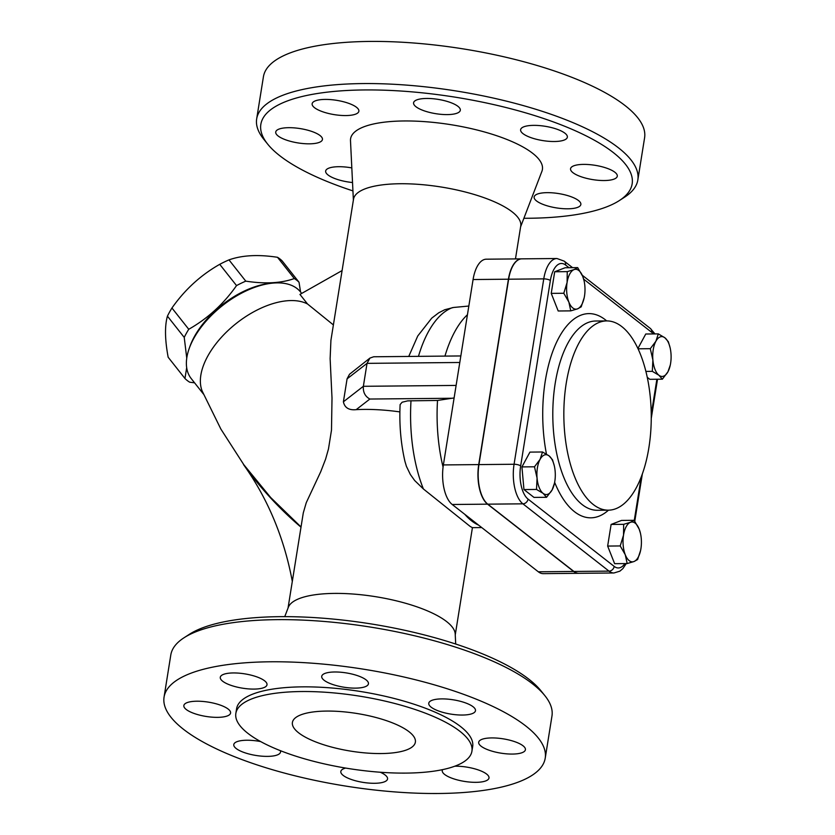 <?xml version="1.0" encoding="UTF-8"?>
<svg xmlns="http://www.w3.org/2000/svg" width="835" height="835" viewBox="0 0 835 835"><rect width="100%" height="100%" fill="white"/><g stroke="black" fill="none" stroke-linecap="round" stroke-linejoin="round"><path stroke-width="1.25" d="M515.466 258.913L520.737 226.024A84.679 25.937 -170.9 0 0 512.231 211.923A84.679 25.937 -170.9 0 0 420.151 184.483A84.679 25.937 -170.9 0 0 353.518 199.241L330.921 340.336L330.128 358.632L332.006 398.013L331.495 430.098L328.479 448.927L325.608 459.093L320.744 471.681L306.247 502.712L303.293 512.867L288.033 608.078M333.384 324.919L307.51 303.971L299.953 294.411L342.089 270.571M301.028 526.968L270.686 497.524L243.81 464.709L220.899 429.117L202.32 391.385A69.733 37.867 -38.3 0 1 233.988 325.285A69.733 37.867 -38.3 0 1 307.51 303.971M399.881 411.905A84.679 25.937 -170.9 0 0 356.19 409.651C348.915 410.382 344.657 407.762 343.404 401.792L347.089 378.798L349.521 374.257L369.936 358.079L367.035 363.361L363.361 386.302L343.404 401.792M468.832 306.038L453.541 307.468L444.742 309.733L438.772 312.77L431.758 318.114L417.75 335.983L408.743 356.451M454.104 397.94L437.519 400.456L407.689 400.873L402.126 402.219L400.122 404.578C399.172 424.284 400.769 443.197 404.933 461.337L406.394 466.285L410.319 474.447L414.64 480.49L423.408 488.976L470.136 526.405L472.37 527.647L481.722 527.563M455.701 644.025L455.211 634.015A84.679 25.937 -170.9 0 0 446.621 621.584A84.679 25.937 -170.9 0 0 357.182 594.374A84.679 25.937 -170.9 0 0 288.336 607.285L284.745 616.647M437.519 400.456A110.825 51.175 89.5 0 0 443.072 467.12M464.813 514.339A110.825 51.175 89.5 0 0 478.685 525.184M467.443 314.722A110.825 51.175 89.5 0 0 444.951 356.107M356.19 409.651L369.863 399.036C365.104 396.427 362.933 392.189 363.361 386.302L456.119 385.426M521.718 258.86A30.885 14.258 89.5 0 0 521.614 258.86L486.273 259.194A30.885 14.258 -90.5 0 0 473.08 279.537L443.375 464.928A30.885 14.258 -90.5 0 0 452.215 504.497L538.324 571.798L573.666 571.464A30.885 14.258 89.5 0 0 578.613 573.311A30.885 14.258 89.5 0 0 578.718 573.311M578.613 573.311L543.272 573.645A30.885 14.258 -90.5 0 1 538.324 571.798M460.836 355.95L373.683 356.775L369.936 358.079M203.479 394.089L191.215 378.568A69.733 37.867 -38.3 0 1 222.434 305.62A69.733 37.867 -38.3 0 1 300.621 292.083L301.685 293.429M520.602 226.849L541.905 171.332A97.131 29.747 -170.9 0 0 532.657 153.296A97.131 29.747 -170.9 0 0 424.013 121.597A97.131 29.747 -170.9 0 0 350.491 140.666L353.382 200.066M521.614 258.86A30.885 14.258 89.5 0 0 508.421 279.203L478.726 464.594A30.885 14.258 89.5 0 0 487.556 504.163L573.666 571.464M556.955 258.516A30.885 14.258 89.5 0 0 543.762 278.869A4.979 1.524 9.1 0 1 550.359 280.529A25.906 11.961 -90.5 0 1 565.566 265.019A4.979 4.144 128 0 0 564.209 261.136L556.955 258.516L521.833 258.85A30.885 14.258 89.5 0 0 508.64 279.203L478.946 464.594A30.885 14.258 89.5 0 0 487.776 504.163L573.895 571.453A30.885 14.258 89.5 0 0 578.832 573.311L613.955 572.977L619.862 571.171L622.868 568.614L626.271 563.562M546.549 497.295L543.105 493.349A19.925 9.195 89.5 0 0 552.144 489.874L546.549 497.295L533.993 497.409L523.952 489.56L521.927 466.911L529.943 452.111L542.51 451.986L549.106 455.9A19.925 9.195 89.5 0 0 540.078 459.375A19.925 9.195 89.5 0 0 537.072 478.1A19.925 9.195 89.5 0 0 543.105 493.349L536.508 489.446L537.072 478.1L534.484 466.786L540.078 459.375L542.51 451.986M551.236 293.377L563.792 293.262L567.101 282.428A19.925 9.195 89.5 0 0 568.854 302.051A19.925 9.195 89.5 0 0 577.559 308.846A19.925 9.195 89.5 0 0 584.176 297.771L581.191 306.852L577.559 308.846L570.764 310.87L558.197 310.985L551.236 293.377L554.701 271.751L565.128 267.743L577.684 267.617L582.747 276.416A19.925 9.195 89.5 0 0 574.052 269.611A19.925 9.195 89.5 0 0 567.101 282.428L567.257 271.636L574.052 269.611L577.684 267.617M662.364 379.194L658.919 375.249A19.925 9.195 89.5 0 0 667.948 371.773A19.925 9.195 89.5 0 0 670.286 365.062L667.948 371.773L662.364 379.194L649.797 379.309L647.24 377.305M637.898 348.508L645.758 334.01L658.314 333.885L664.91 337.799L668.355 341.734L670.087 347.673M627.179 563.562L625.269 554.743A19.925 9.195 89.5 0 0 633.974 561.538A19.925 9.195 89.5 0 0 640.591 550.453L637.606 559.544L633.974 561.538L627.179 563.562L614.623 563.677L607.65 546.069L611.116 524.443L621.543 520.424L634.109 520.309L639.161 529.098L640.403 533.085M523.952 489.56L536.508 489.446M521.927 466.911L534.484 466.786M554.701 271.751L567.257 271.636M570.764 310.87L568.854 302.051L563.792 293.262M584.176 297.771L584.166 297.803A19.925 9.195 89.5 0 0 584.5 296.028A19.925 9.195 89.5 0 0 584.02 280.539A19.925 9.195 89.5 0 0 582.747 276.416L583.978 280.393M670.286 365.062A19.925 9.195 89.5 0 0 670.943 353.048A19.925 9.195 89.5 0 0 670.129 347.83A19.925 9.195 89.5 0 0 664.91 337.799A19.925 9.195 89.5 0 0 655.882 341.275L658.314 333.885M554.482 483.162L552.144 489.874A19.925 9.195 89.5 0 0 554.482 483.162A19.925 9.195 89.5 0 0 555.139 471.149A19.925 9.195 89.5 0 0 554.325 465.93A19.925 9.195 89.5 0 0 549.106 455.9L552.551 459.834L554.283 465.773M658.919 375.249L652.312 371.345L652.886 360A19.925 9.195 89.5 0 0 658.919 375.249M645.872 371.408L652.312 371.345M652.886 360L650.288 348.686L655.882 341.275A19.925 9.195 89.5 0 0 652.886 360M638.034 348.811L650.288 348.686M640.591 550.453L640.591 550.495A19.925 9.195 89.5 0 0 640.915 548.72A19.925 9.195 89.5 0 0 640.435 533.221A19.925 9.195 89.5 0 0 639.161 529.098A19.925 9.195 89.5 0 0 630.467 522.303A19.925 9.195 89.5 0 0 623.526 535.12A19.925 9.195 89.5 0 0 625.269 554.743L620.207 545.944L623.526 535.12L623.672 524.328L630.467 522.303L634.109 520.309M607.65 546.069L620.207 545.944M611.116 524.443L623.672 524.328M621.793 326.589A94.637 43.702 -90.5 0 1 650.726 431.726A94.637 43.702 -90.5 0 1 608.444 510.175A94.637 43.702 -90.5 0 1 563.844 415.955A94.637 43.702 -90.5 0 1 606.648 320.911A94.637 43.702 -90.5 0 1 621.793 326.589M271.312 283.253A67.238 36.521 141.7 0 0 189.388 348.018M186.758 358.184L184.232 337.403A74.712 40.581 -38.3 0 1 188.752 329.272C207.696 318.521 223.623 303.961 236.535 285.591A74.712 40.581 -38.3 0 1 245.782 281.144C264.977 284.098 281.144 283.232 294.306 278.556A74.712 40.581 -38.3 0 1 299.034 282.251L300.558 291.999M194.576 382.827L189.691 382.19A74.712 40.581 -38.3 0 1 187.186 380.468A74.712 40.581 -38.3 0 1 184.963 378.495L186.685 367.64M294.306 278.556L277.502 257.295C258.307 254.341 242.14 255.207 228.978 259.883A74.712 40.581 141.7 0 0 219.73 264.33C200.786 275.07 184.859 289.63 171.947 308.011A74.712 40.581 141.7 0 0 167.428 316.152C164.652 326.026 164.902 339.72 168.159 357.234L184.963 378.495M245.782 281.144L228.978 259.883M299.034 282.251L282.23 260.99A74.712 40.581 141.7 0 0 277.502 257.295M236.535 285.591L219.73 264.33M188.752 329.272L171.947 308.011M184.232 337.403L167.428 316.152M544.848 695.628L540.861 690.681A188.032 57.594 -170.9 0 0 528.91 679.241A188.032 57.594 -170.9 0 0 354.624 621.522A188.032 57.594 -170.9 0 0 189.274 634.37L183.951 637.815A193.01 59.118 9.1 0 1 353.675 624.632A193.01 59.118 9.1 0 1 532.584 683.886A193.01 59.118 9.1 0 1 544.848 695.628A193.01 59.118 9.1 0 1 551.966 716.023L545.224 758.17A193.01 59.118 -170.9 0 0 525.831 726.022A193.01 59.118 -170.9 0 0 315.922 663.481A193.01 59.118 -170.9 0 0 164.057 697.131A193.01 59.118 -170.9 0 0 345.314 786.017A193.01 59.118 -170.9 0 0 545.224 758.159M170.799 654.984A193.01 59.118 9.1 0 1 183.951 637.815M454.835 766.196A23.662 7.244 9.1 0 1 478.257 769.922A23.662 7.244 9.1 0 1 488.997 778.001A23.662 7.244 9.1 0 1 464.49 781.414A23.662 7.244 9.1 0 1 442.268 770.517A23.662 7.244 9.1 0 1 442.613 769.63M380.311 772.25A23.662 7.244 9.1 0 1 387.555 778.961A23.662 7.244 9.1 0 1 363.048 782.374A23.662 7.244 9.1 0 1 340.826 771.477A23.662 7.244 9.1 0 1 345.638 768.075M280.32 750.655A23.662 7.244 9.1 0 1 280.518 752.053A23.662 7.244 9.1 0 1 256.011 755.466A23.662 7.244 9.1 0 1 233.79 744.569A23.662 7.244 9.1 0 1 260.614 741.563M228.205 709.092A23.662 7.244 9.1 0 1 230.585 713.027A23.662 7.244 9.1 0 1 206.078 716.44A23.662 7.244 9.1 0 1 183.857 705.544A23.662 7.244 9.1 0 1 202.477 701.421A23.662 7.244 9.1 0 1 228.205 709.092M265.791 686.589A23.662 7.244 9.1 0 1 239.259 687.581A23.662 7.244 9.1 0 1 220.283 677.279A23.662 7.244 9.1 0 1 244.791 673.866A23.662 7.244 9.1 0 1 267.002 684.763A23.662 7.244 9.1 0 1 265.791 686.589M355.418 688.134A23.662 7.244 9.1 0 1 321.726 676.319A23.662 7.244 9.1 0 1 346.233 672.906A23.662 7.244 9.1 0 1 368.444 683.802A23.662 7.244 9.1 0 1 355.418 688.134M444.585 712.819A23.662 7.244 9.1 0 1 428.762 703.227A23.662 7.244 9.1 0 1 453.269 699.813A23.662 7.244 9.1 0 1 475.48 710.71A23.662 7.244 9.1 0 1 444.585 712.819M481.064 746.187A23.662 7.244 9.1 0 1 478.695 742.252A23.662 7.244 9.1 0 1 503.202 738.839A23.662 7.244 9.1 0 1 525.413 749.736A23.662 7.244 9.1 0 1 506.793 753.859A23.662 7.244 9.1 0 1 481.064 746.187M471.921 751.229A119.541 36.615 -170.9 0 0 459.918 731.314A119.541 36.615 -170.9 0 0 329.908 692.58A119.541 36.615 -170.9 0 0 235.846 713.424A119.541 36.615 -170.9 0 0 348.111 768.471A119.541 36.615 -170.9 0 0 471.921 751.229L472.673 746.542A119.541 36.615 -170.9 0 0 460.669 726.638A119.541 36.615 -170.9 0 0 330.66 687.904A119.541 36.615 -170.9 0 0 236.597 708.738M298.659 732.838A62.26 19.069 9.1 0 1 292.407 722.473A62.26 19.069 9.1 0 1 356.9 713.487A62.26 19.069 9.1 0 1 415.371 742.158A62.26 19.069 9.1 0 1 366.377 753.013A62.26 19.069 9.1 0 1 298.659 732.838M352.944 190.902A188.032 57.594 9.1 0 1 267.784 144.246A188.032 57.594 9.1 0 1 379.633 90.065A188.032 57.594 9.1 0 1 613.276 152.534A188.032 57.594 9.1 0 1 619.361 200.557A188.032 57.594 9.1 0 1 523.889 218.279M614.904 172.26A23.662 7.244 9.1 0 1 617.284 176.206A23.662 7.244 9.1 0 1 592.777 179.619A23.662 7.244 9.1 0 1 570.555 168.722A23.662 7.244 9.1 0 1 589.176 164.599A23.662 7.244 9.1 0 1 614.904 172.26M551.517 127.588A23.662 7.244 9.1 0 1 567.351 137.18A23.662 7.244 9.1 0 1 542.834 140.593A23.662 7.244 9.1 0 1 520.622 129.696A23.662 7.244 9.1 0 1 551.517 127.588M426.622 98.457A23.662 7.244 9.1 0 1 460.315 110.272A23.662 7.244 9.1 0 1 435.797 113.685A23.662 7.244 9.1 0 1 413.586 102.778A23.662 7.244 9.1 0 1 426.622 98.457M313.365 101.922A23.662 7.244 9.1 0 1 339.887 100.92A23.662 7.244 9.1 0 1 358.873 111.222A23.662 7.244 9.1 0 1 334.365 114.645A23.662 7.244 9.1 0 1 312.144 103.738A23.662 7.244 9.1 0 1 313.365 101.922M278.097 135.959A23.662 7.244 9.1 0 1 275.727 132.013A23.662 7.244 9.1 0 1 300.224 128.6A23.662 7.244 9.1 0 1 322.446 139.497A23.662 7.244 9.1 0 1 303.836 143.62A23.662 7.244 9.1 0 1 278.097 135.959M352.527 182.531A23.662 7.244 9.1 0 1 341.484 180.621A23.662 7.244 9.1 0 1 325.66 171.029A23.662 7.244 9.1 0 1 351.817 167.908M579.636 206.297A23.662 7.244 9.1 0 1 553.114 207.299A23.662 7.244 9.1 0 1 534.139 196.987A23.662 7.244 9.1 0 1 558.646 193.574A23.662 7.244 9.1 0 1 580.857 204.471A23.662 7.244 9.1 0 1 579.636 206.297M619.361 200.557L624.695 197.112A193.01 59.118 -170.9 0 0 637.836 179.953A193.01 59.118 -170.9 0 0 618.443 147.805A193.01 59.118 -170.9 0 0 408.555 85.264A193.01 59.118 -170.9 0 0 256.669 118.904A193.01 59.118 -170.9 0 0 263.797 139.299L267.784 144.246M637.836 179.953L644.589 137.817A193.01 59.118 -170.9 0 0 625.196 105.669A193.01 59.118 -170.9 0 0 415.308 43.128A193.01 59.118 -170.9 0 0 263.422 76.757L256.669 118.904M292.302 581.4A373.569 310.985 -52 0 0 243.549 464.636A493.109 410.496 -52 0 0 300.997 527.167M423.408 488.976A110.825 51.175 -90.5 0 1 411.008 400.706M418.45 356.357A110.825 51.175 -90.5 0 1 452.455 307.635M369.863 399.036L452.236 398.253M347.078 378.85L367.035 363.361L459.793 362.484M508.64 279.203L543.762 278.869L514.068 464.26A30.885 14.258 89.5 0 0 522.898 503.829L609.018 571.13A30.885 14.258 89.5 0 0 613.955 572.977M565.566 265.019L569.011 267.701M583.675 279.161L651.676 332.309A25.906 11.961 -90.5 0 1 653.356 333.937M582.245 275.226L650.329 328.426A4.979 4.144 128 0 1 651.676 332.309M656.884 379.247L651.237 414.515M641.228 477.025L634.256 520.518M624.893 563.583A25.906 11.961 -90.5 0 1 614.184 566.401A4.979 4.144 128 0 1 609.018 571.13L573.895 571.453M614.184 566.401L528.064 499.111A4.979 4.144 128 0 1 522.898 503.829L487.776 504.163M528.064 499.111A25.906 11.961 -90.5 0 1 520.664 465.92A4.979 1.524 -170.9 0 0 514.068 464.26L478.946 464.594M520.664 465.92L550.359 280.529M606.68 320.911A102.11 47.146 89.5 0 0 605.25 319.732A102.11 47.146 89.5 0 0 555.39 344.876A102.11 47.146 89.5 0 0 546.466 454.115M554.649 482.348A102.11 47.146 89.5 0 0 608.475 510.175L597.39 510.279A94.637 43.702 -90.5 0 1 552.801 416.039A94.637 43.702 -90.5 0 1 595.606 321.016L606.648 320.911M452.215 504.497L487.556 504.163M443.375 464.928L478.726 464.594M473.08 279.537L508.421 279.203M472.422 527.647L455.252 634.861M564.209 261.136L572.58 267.67M650.329 328.426L654.964 333.916M657.521 379.236L651.248 418.398M642.334 474.019L634.777 521.238M170.799 654.974L164.057 697.11M236.597 708.727L235.846 713.414"/></g></svg>

